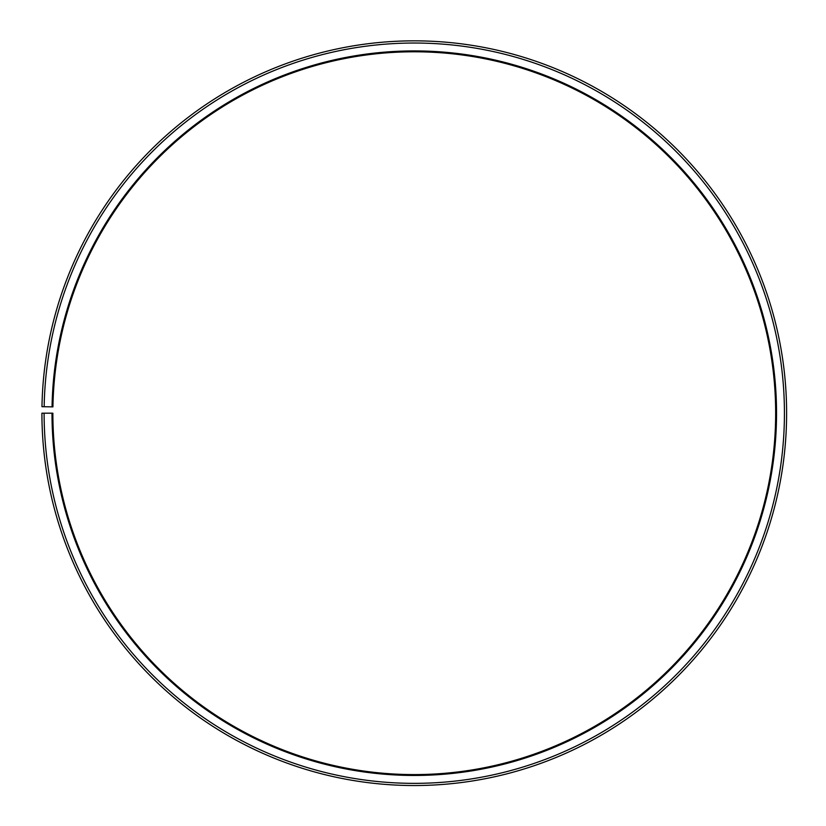 <?xml version="1.0" encoding="UTF-8"?>
<svg xmlns="http://www.w3.org/2000/svg" width="826" height="826" viewBox="0 0 826 826"><rect width="100%" height="100%" fill="white"/><g stroke="black" fill="none" stroke-linecap="round" stroke-linejoin="round"><path stroke-width="0.62" stroke-dasharray="4.13 3.1" d="M51.997 413.186A362.273 362.273 0 0 0 593.574 727.974A362.273 362.273 0 0 0 599.036 101.577A362.273 362.273 0 0 0 52.048 406.867L52.926 406.877A361.396 361.396 0 0 1 598.592 102.331A361.396 361.396 0 0 1 593.14 727.21A361.396 361.396 0 0 1 52.864 413.186L41.919 413.186A372.35 372.35 0 0 0 598.561 736.73A372.35 372.35 0 0 0 604.178 92.915A372.35 372.35 0 0 0 41.971 406.691L44.16 406.733A370.151 370.151 0 0 1 603.063 94.804A370.151 370.151 0 0 1 597.477 734.83A370.151 370.151 0 0 1 44.108 413.186M52.048 406.867L44.16 406.733"/><path stroke-width="1.24" d="M52.926 406.877A361.396 361.396 0 0 1 598.592 102.331A361.396 361.396 0 0 1 593.14 727.21A361.396 361.396 0 0 1 52.864 413.186L51.997 413.186A362.273 362.273 0 0 0 593.574 727.974A362.273 362.273 0 0 0 599.036 101.577A362.273 362.273 0 0 0 52.048 406.867L52.926 406.877M44.108 413.186A370.151 370.151 0 0 0 597.477 734.83A370.151 370.151 0 0 0 603.063 94.804A370.151 370.151 0 0 0 44.16 406.733L41.971 406.691A372.35 372.35 0 0 1 604.178 92.915A372.35 372.35 0 0 1 598.561 736.73A372.35 372.35 0 0 1 41.919 413.186L51.997 413.186M44.16 406.733L52.048 406.867"/></g></svg>
